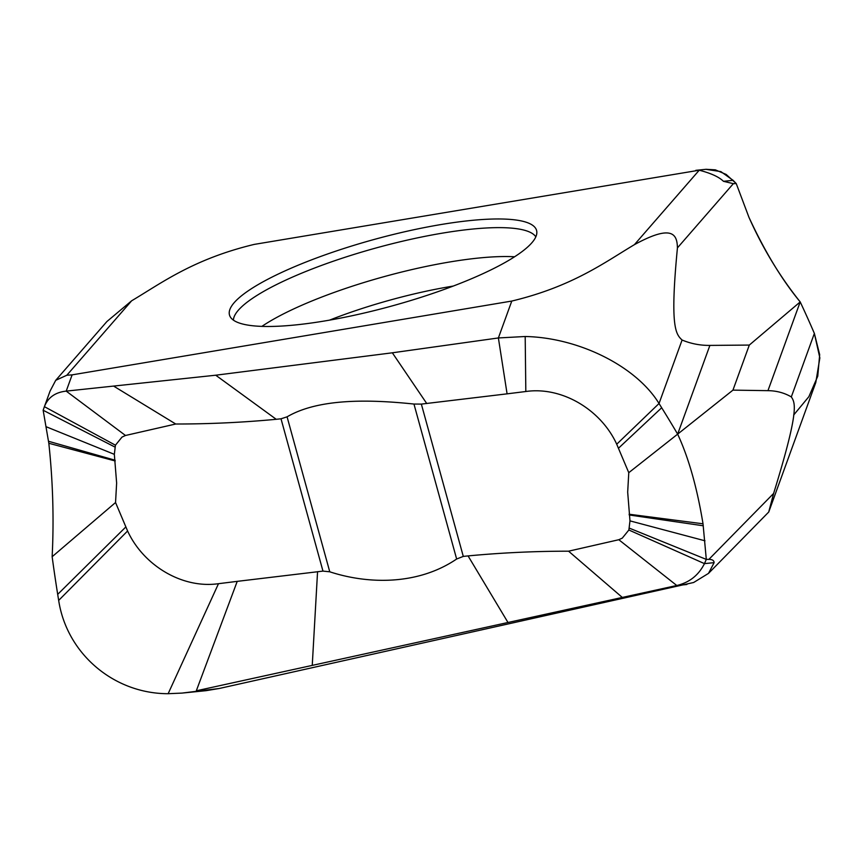 <?xml version="1.0" encoding="UTF-8"?>
<svg xmlns="http://www.w3.org/2000/svg" width="863" height="863" viewBox="0 0 863 863"><rect width="100%" height="100%" fill="white"/><g stroke="black" fill="none" stroke-linecap="round" stroke-linejoin="round"><path stroke-width="1.29" d="M768.804 511.867L815.794 382.503L819.85 357.918L814.37 333.431A1688.104 1217.38 178.7 0 0 812.471 329.04A1688.104 1217.38 178.7 0 0 800.195 301.921L767.951 390.659C776.56 390.766 784.348 392.848 791.317 396.915C795.438 403.183 799.3 410.27 773.626 493.431L768.706 512.05L708.491 573.399L693.658 582.493L219.234 688.491L181.953 693.097L168.145 693.701C114.207 693.755 66.883 654.068 58.673 600.411A1688.104 1582.375 135.6 0 1 57.692 594.359A1688.104 1582.375 135.6 0 1 52.147 556.721C54.024 519.213 52.913 481.392 48.824 443.269L43.15 410.259L44.401 406.667C47.994 397.476 55.264 392.298 66.214 391.122L215.728 375.211L392.341 352.805L498.383 337.951L525.189 336.505C578.134 337.53 635.966 365.869 659.03 403.506A1688.104 1086.452 15.8 0 1 661.684 407.757A1688.104 1086.452 15.8 0 1 677.649 434.143L732.946 390.13L749.311 345.071L800.195 301.921C781.867 279.731 764.791 251.532 748.955 217.325L736.247 183.582L733.345 183.657L723.453 181.306C718.987 176.926 710.907 173.226 699.224 170.216L634.413 244.661C605.017 262.082 572.935 286.397 511.781 301.058L498.383 337.951L507.088 393.841L421.349 404.1L463.291 556.408L468.07 555.912C501.381 552.762 534.877 551.187 568.577 551.187L618.814 539.72L622.288 538.124L628.868 530.001L629.979 520.874L627.681 492.158L628.771 472.687L616.721 444.218C601.101 409.893 562.137 386.279 525.826 391.511L507.088 393.841M767.951 390.659L732.946 390.13M749.311 345.071L709.893 345.405C700.206 345.513 690.939 343.711 682.083 340.022C675.869 334.164 669.731 327.519 677.433 247.886C677.088 235.34 673.485 223.247 634.413 244.661M793.658 415.038L808.868 396.678L817.757 376.192L819.677 354.671L814.37 333.431A1688.104 1217.38 178.7 0 0 812.471 329.04A1688.104 1217.38 178.7 0 0 800.195 301.921C779.742 276.343 762.665 248.145 748.955 217.325L736.247 183.582L726.193 174.455L715.341 169.838L706.042 169.299M421.349 404.1L413.96 404.046C368.792 399.31 318.555 398.404 287.077 416.829L281.014 418.792L276.236 419.299C242.924 422.449 209.429 424.024 175.728 424.013L125.491 435.481L122.017 437.077L115.437 445.2L44.401 406.667L50.043 391.144L55.728 380.313L106.893 321.543L131.651 300.788C161.047 283.366 193.129 259.051 254.283 244.391L699.224 170.216M181.953 693.097L206.063 690.67L219.234 688.491M125.491 435.481L66.214 391.122L72.114 374.866L66.839 375.232L131.651 300.788M55.728 380.313L66.839 375.232M72.114 374.866L511.781 301.058M709.893 345.405L677.649 434.143C688.631 457.768 697.088 487.66 703.021 523.798L706.301 559.397L708.879 559.386C712.277 559.397 714.025 560.486 714.111 562.654L708.491 573.399M629.472 528.199L706.301 559.397L704.456 563.625C698.62 575.243 689.397 582.536 676.775 585.502L196.311 690.799L237.228 581.36L322.967 571.101L329.763 571.802C367.778 584.24 417.703 585.481 456.646 559.019L463.291 556.408M312.255 665.244L317.562 571.662M115.437 445.2L114.337 454.337L116.634 483.043L115.545 502.525L127.595 530.982C143.204 565.103 181.92 588.944 218.49 583.69L237.228 581.36M52.147 556.721L115.545 502.525M392.341 352.805L426.754 403.539M215.728 375.211L276.236 419.299M628.771 472.687L677.649 434.143M507.886 622.32L468.07 555.912M622.223 597.369L568.577 551.187M618.814 539.72L676.775 585.502L686.883 584.488M703.021 523.798L629.127 514.229M114.132 386.408L175.728 424.013M43.15 410.259L114.844 447.002M48.824 443.269L115.189 460.971M426.16 227.228A159.256 34.423 164.6 0 1 536.71 234.013A159.256 34.423 164.6 0 1 341.079 317.994A159.256 34.423 164.6 0 1 339.903 318.22A159.256 34.423 164.6 0 1 231.208 318.167A159.256 34.423 164.6 0 1 424.984 227.454A159.256 34.423 164.6 0 1 426.16 227.228M736.247 183.582L733.108 180.335L720.864 171.597L705.837 169.321M791.317 396.915L814.37 333.431M677.433 247.886L733.345 183.657M723.453 181.306L733.108 180.335M682.083 340.022L659.03 403.506L616.721 444.218M773.626 493.431L708.879 559.386M714.111 562.654L704.456 563.625L628.868 530.001M168.145 693.701L218.49 583.69M58.673 600.411L127.595 530.982M57.692 594.359L125.664 527.12M281.014 418.792L322.967 571.101M525.189 336.505L525.826 391.511M661.684 407.757L618.642 448.08M287.077 416.829L329.763 571.802M413.96 404.046L456.581 558.793M704.974 540.799L629.979 520.874M703.291 525.783L629.213 514.974M46.365 426.818L114.337 454.337M48.565 441.284L115.103 460.227M453.248 286.063A144.348 31.197 -15.4 0 0 436.84 289.019A144.348 31.197 -15.4 0 0 435.772 289.224A144.348 31.197 -15.4 0 0 329.547 320.141M514.575 256.775A155.599 33.635 -15.4 0 0 434.024 264.833A155.599 33.635 -15.4 0 0 432.881 265.06A155.599 33.635 -15.4 0 0 261.877 326.387M233.42 320.151A157.185 33.97 164.6 0 1 426.624 236.009A157.185 33.97 164.6 0 1 427.789 235.782A157.185 33.97 164.6 0 1 535.826 236.85M695.815 170.335L706.085 169.299"/></g></svg>
